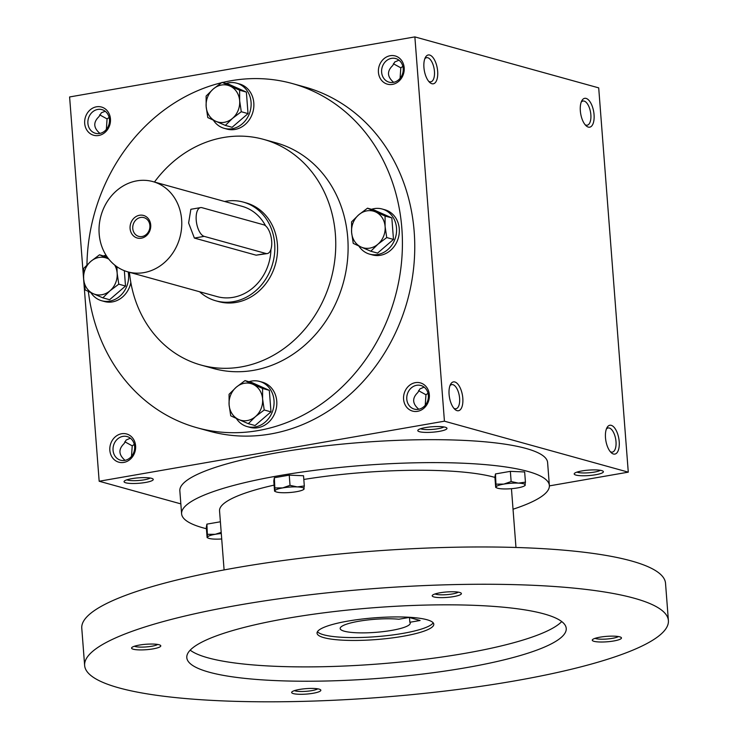 <?xml version="1.0" encoding="UTF-8"?>
<svg xmlns="http://www.w3.org/2000/svg" width="738" height="738" viewBox="0 0 738 738"><rect width="100%" height="100%" fill="white"/><g stroke="black" fill="none" stroke-linecap="round" stroke-linejoin="round"><path stroke-width="1.11" d="M134.288 444.377L132.231 445.844L124.814 441.776M131.502 456.361L132.231 445.844M150.174 478.03A12.26 2.279 -4.4 0 1 138.652 480.503A12.26 2.279 -4.4 0 1 126.881 479.82M125.063 460.337C118.569 454.802 118.246 449.221 124.104 443.593L126.152 440.032L130.368 438.197M99.916 133.412C93.412 127.868 93.089 122.287 98.947 116.659L101.429 112.73L105.211 111.272M109.132 117.443L107.075 118.91L99.658 114.842M99.612 133.467A12.26 10.71 -74.5 0 0 109.445 121.964A12.26 10.71 -74.5 0 0 101.964 109.639A12.26 10.71 -74.5 0 0 88.366 118.597A12.26 10.71 -74.5 0 0 95.414 133.274A12.26 10.71 -74.5 0 0 99.612 133.467M98.68 135.488A14.64 12.786 -74.5 0 0 108.182 112.038A14.64 12.786 -74.5 0 0 85.866 115.921A14.64 12.786 -74.5 0 0 98.68 135.488M106.346 129.436L107.075 118.91M417.56 411.324A14.64 12.786 -74.5 0 0 427.062 387.884A14.64 12.786 -74.5 0 0 404.756 391.758A14.64 12.786 -74.5 0 0 417.56 411.324M418.501 409.304A12.26 10.71 -74.5 0 0 428.335 397.8A12.26 10.71 -74.5 0 0 420.854 385.485A12.26 10.71 -74.5 0 0 407.256 394.433A12.26 10.71 -74.5 0 0 414.295 409.11A12.26 10.71 -74.5 0 0 418.501 409.304M425.236 405.273L425.955 394.756L418.547 390.688M428.022 393.28L425.955 394.756M392.404 84.4A14.64 12.786 -74.5 0 0 401.915 60.95A14.64 12.786 -74.5 0 0 379.6 64.833A14.64 12.786 -74.5 0 0 392.404 84.4M393.345 82.379A12.26 10.71 -74.5 0 0 403.179 70.866A12.26 10.71 -74.5 0 0 395.697 58.551A12.26 10.71 -74.5 0 0 382.099 67.509A12.26 10.71 -74.5 0 0 389.147 82.186A12.26 10.71 -74.5 0 0 393.345 82.379M400.079 78.348L400.808 67.822L393.391 63.754M402.865 66.355L400.808 67.822M393.64 82.324C387.146 76.78 386.823 71.199 392.681 65.571L394.729 62.01L398.944 60.175M418.797 409.249C412.302 403.714 411.979 398.123 417.837 392.505L419.885 388.944L424.101 387.109M549.386 485.881L628.278 472.154L598.702 87.868L414.867 36.9L69.603 96.955L99.169 481.241L180.838 503.879M123.827 462.422A14.64 12.786 -74.5 0 0 133.329 438.972A14.64 12.786 -74.5 0 0 111.023 442.846A14.64 12.786 -74.5 0 0 123.827 462.422M222.516 82.49A178.578 156.032 105.5 0 1 231.206 80.71A178.578 156.032 105.5 0 1 292.377 83.56L304.729 86.992A178.578 156.032 105.5 0 1 407.376 300.753A178.578 156.032 105.5 0 1 209.306 431.149L196.954 427.726A178.578 156.032 105.5 0 1 88.339 291.445M628.278 472.154L444.433 421.186L99.169 481.241M444.433 421.186L414.867 36.9M431.896 83.717A14.64 6.577 80.1 0 0 436.795 65.996A14.64 6.577 80.1 0 0 425.365 57.481A14.64 6.577 80.1 0 0 429.7 82.416A14.64 6.577 80.1 0 0 431.896 83.717M586.092 98.403A14.64 6.577 -99.9 0 1 594.145 116.89A14.64 6.577 -99.9 0 1 586.101 125.774A14.64 6.577 -99.9 0 1 581.765 100.848A14.64 6.577 -99.9 0 1 586.092 98.403M457.053 410.651A14.64 6.577 80.1 0 0 461.951 392.92A14.64 6.577 80.1 0 0 450.521 384.415A14.64 6.577 80.1 0 0 454.857 409.341A14.64 6.577 80.1 0 0 457.053 410.651M611.249 425.337A14.64 6.577 -99.9 0 1 619.293 443.815A14.64 6.577 -99.9 0 1 611.258 452.708A14.64 6.577 -99.9 0 1 606.922 427.782A14.64 6.577 -99.9 0 1 611.249 425.337M131.798 478.658A14.64 2.721 -4.4 0 1 152.941 478.944A14.64 2.721 -4.4 0 1 138.864 483.279A14.64 2.721 -4.4 0 1 124.288 481.148A14.64 2.721 -4.4 0 1 131.798 478.658M425.531 427.57A14.64 2.721 -4.4 0 1 446.674 427.856A14.64 2.721 -4.4 0 1 432.597 432.191A14.64 2.721 -4.4 0 1 418.022 430.06A14.64 2.721 -4.4 0 1 425.531 427.57M595.649 474.737A14.64 2.721 175.6 0 0 603.084 471.222A14.64 2.721 175.6 0 0 588.583 470.115A14.64 2.721 175.6 0 0 574.422 473.427A14.64 2.721 175.6 0 0 580.206 475.678A14.64 2.721 175.6 0 0 595.649 474.737M154.473 182.028A117.093 102.314 105.5 0 1 223.494 137.508A117.093 102.314 105.5 0 1 263.604 139.381A117.093 102.314 105.5 0 1 330.919 279.554A117.093 102.314 105.5 0 1 201.031 365.061A117.093 102.314 105.5 0 1 129.445 272.304M243.263 202.092L246.012 202.858A51.226 44.76 105.5 0 1 275.459 264.186A51.226 44.76 105.5 0 1 218.632 301.593L215.893 300.827A51.226 44.76 -74.5 0 0 233.439 301.648A51.226 44.76 -74.5 0 0 274.554 253.558A51.226 44.76 -74.5 0 0 243.263 202.092A51.226 44.76 -74.5 0 0 224.62 201.483M263.604 139.381L275.957 142.803A117.093 102.314 105.5 0 1 343.262 282.986A117.093 102.314 105.5 0 1 213.383 368.483L201.031 365.061M292.377 83.56A178.578 156.032 105.5 0 1 395.033 297.331A178.578 156.032 105.5 0 1 196.954 427.726M86.946 264.951A178.578 156.032 105.5 0 1 221.492 82.739M606.35 429.101A12.26 5.507 -99.9 0 1 608.158 427.957A12.26 5.507 -99.9 0 1 609.33 428.031A12.26 5.507 -99.9 0 1 615.87 440.365A12.26 5.507 -99.9 0 1 612.355 452.117A12.26 5.507 -99.9 0 1 610.271 451.656M453.87 408.289A12.26 5.507 80.1 0 0 454.774 408.686A12.26 5.507 80.1 0 0 455.955 408.751A12.26 5.507 80.1 0 0 459.285 395.734A12.26 5.507 80.1 0 0 451.757 384.599A12.26 5.507 80.1 0 0 449.949 385.743M581.193 102.176A12.26 5.507 -99.9 0 1 583.002 101.032A12.26 5.507 -99.9 0 1 584.173 101.097A12.26 5.507 -99.9 0 1 590.723 113.44A12.26 5.507 -99.9 0 1 587.199 125.192A12.26 5.507 -99.9 0 1 585.114 124.722M428.713 81.355A12.26 5.507 80.1 0 0 429.627 81.752A12.26 5.507 80.1 0 0 430.798 81.826A12.26 5.507 80.1 0 0 434.129 68.8A12.26 5.507 80.1 0 0 426.601 57.665A12.26 5.507 80.1 0 0 424.793 58.809M577.015 472.099A12.26 2.279 175.6 0 0 594.358 472.099A12.26 2.279 175.6 0 0 600.308 470.3M443.907 426.942A12.26 2.279 -4.4 0 1 432.385 429.415A12.26 2.279 -4.4 0 1 420.614 428.732M124.768 460.401A12.26 10.71 -74.5 0 0 134.602 448.889A12.26 10.71 -74.5 0 0 127.121 436.573A12.26 10.71 -74.5 0 0 113.523 445.521A12.26 10.71 -74.5 0 0 120.571 460.198A12.26 10.71 -74.5 0 0 124.768 460.401M409.129 617.448L420.106 620.492L409.839 622.272A35.129 6.541 -4.4 0 1 410.227 623.13A35.129 6.541 -4.4 0 1 375.697 632.346A35.129 6.541 -4.4 0 1 340.172 628.518A35.129 6.541 -4.4 0 1 360.854 620.907A35.129 6.541 -4.4 0 1 398.861 619.228L409.129 617.448M409.47 617.54L409.839 622.272M513.03 509.229A184.426 34.326 175.6 0 0 549.367 485.493L547.605 462.551A184.426 34.326 175.6 0 0 361.085 442.477A184.426 34.326 175.6 0 0 179.841 490.844L181.603 513.786A184.426 34.326 175.6 0 0 206.428 528.731M549.367 485.493A184.426 34.326 175.6 0 0 362.856 465.42A184.426 34.326 175.6 0 0 181.603 513.786M494.921 477.403A146.373 27.241 175.6 0 0 303.816 479.46M274.102 485.124A146.373 27.241 175.6 0 0 219.546 510.871L224.094 569.93M668.397 620.575L665.528 583.288A292.746 54.483 175.6 0 0 369.47 551.424A292.746 54.483 175.6 0 0 81.77 628.204L84.639 665.491A292.746 54.483 175.6 0 0 513.713 681.073A292.746 54.483 175.6 0 0 668.397 620.575A292.746 54.483 175.6 0 0 372.339 588.712A292.746 54.483 175.6 0 0 84.639 665.491M465.696 667.752A190.284 35.415 175.6 0 0 566.24 628.435A190.284 35.415 175.6 0 0 373.806 607.725A190.284 35.415 175.6 0 0 186.797 657.632A190.284 35.415 175.6 0 0 465.696 667.752M153.034 648.886A14.64 2.721 175.6 0 0 160.469 645.363A14.64 2.721 175.6 0 0 145.967 644.265A14.64 2.721 175.6 0 0 131.807 647.567A14.64 2.721 175.6 0 0 137.591 649.827A14.64 2.721 175.6 0 0 153.034 648.886M613.721 640.981A14.64 2.721 175.6 0 0 621.156 637.457A14.64 2.721 175.6 0 0 606.654 636.359A14.64 2.721 175.6 0 0 592.494 639.661A14.64 2.721 175.6 0 0 598.278 641.922A14.64 2.721 175.6 0 0 613.721 640.981M313.106 693.268A14.64 2.721 175.6 0 0 320.532 689.744A14.64 2.721 175.6 0 0 306.039 688.646A14.64 2.721 175.6 0 0 291.879 691.949A14.64 2.721 175.6 0 0 297.663 694.209A14.64 2.721 175.6 0 0 313.106 693.268M453.658 596.599A14.64 2.721 175.6 0 0 461.084 593.075A14.64 2.721 175.6 0 0 446.582 591.977A14.64 2.721 175.6 0 0 432.422 595.289A14.64 2.721 175.6 0 0 438.206 597.54A14.64 2.721 175.6 0 0 453.658 596.599M190.201 650.16A190.284 35.415 175.6 0 0 464.599 653.416A190.284 35.415 175.6 0 0 561.738 621.571M402.856 636.304A58.551 10.895 175.6 0 0 433.796 624.2A58.551 10.895 175.6 0 0 374.581 617.826A58.551 10.895 175.6 0 0 317.045 633.186A58.551 10.895 175.6 0 0 402.856 636.304M317.441 631.71A58.551 10.895 175.6 0 0 402.634 633.435A58.551 10.895 175.6 0 0 433.169 622.807M435.023 593.952A12.26 2.279 175.6 0 0 452.366 593.961A12.26 2.279 175.6 0 0 458.316 592.162M294.471 690.62A12.26 2.279 175.6 0 0 311.814 690.63A12.26 2.279 175.6 0 0 317.764 688.831M595.096 638.333A12.26 2.279 175.6 0 0 612.429 638.342A12.26 2.279 175.6 0 0 618.389 636.543M134.408 646.239A12.26 2.279 175.6 0 0 151.742 646.248A12.26 2.279 175.6 0 0 157.692 644.449M496.074 487.006A14.64 2.721 175.6 0 0 496.942 487.966A14.64 2.721 175.6 0 0 502.929 488.907A14.64 2.721 175.6 0 0 517.523 487.919A14.64 2.721 175.6 0 0 524.515 485.844A14.64 2.721 175.6 0 0 525.244 485.023A14.64 2.721 175.6 0 0 518.39 483.122A14.64 2.721 175.6 0 0 503.796 484.11A14.64 2.721 175.6 0 0 496.074 487.006L495.475 473.934L494.903 477.135L495.687 487.32M524.856 485.346L525.438 482.145L518.39 483.122L511.139 481.536L510.355 471.351L495.475 473.934M525.438 482.145L524.653 471.96L510.355 471.351M496.259 484.128L503.796 484.11L511.139 481.536M274.951 490.798A14.64 2.721 175.6 0 0 275.818 491.757A14.64 2.721 175.6 0 0 281.815 492.698A14.64 2.721 175.6 0 0 296.399 491.711A14.64 2.721 175.6 0 0 303.392 489.645A14.64 2.721 175.6 0 0 304.13 488.824A14.64 2.721 175.6 0 0 297.266 486.914A14.64 2.721 175.6 0 0 282.682 487.91A14.64 2.721 175.6 0 0 274.951 490.798L274.361 477.726L273.78 480.927L274.564 491.121M303.742 489.137L304.314 485.945L297.266 486.914L290.025 485.336L289.241 475.143L274.361 477.726M304.314 485.945L303.53 475.752L289.241 475.143M275.145 487.919L282.682 487.91L290.025 485.336M221.289 533.537A14.64 2.721 175.6 0 0 215.219 534.303A14.64 2.721 175.6 0 0 207.489 537.199L206.898 524.128L206.317 527.329L207.101 537.513M207.489 537.199A14.64 2.721 175.6 0 0 208.365 538.159A14.64 2.721 175.6 0 0 214.352 539.1A14.64 2.721 175.6 0 0 221.714 538.971M220.385 521.784L206.898 524.128M207.682 534.321L215.219 534.303L221.206 532.384M386.73 237.562L377.976 244.177L370.817 251.234L361.233 247.092A19.031 16.623 -74.5 0 0 377.976 244.177A19.031 16.623 -74.5 0 0 385.107 226.575A19.031 16.623 -74.5 0 0 375.494 211.889A19.031 16.623 -74.5 0 0 358.742 214.804A19.031 16.623 -74.5 0 0 351.611 232.405A19.031 16.623 -74.5 0 0 361.233 247.092L353.244 243.383L351.611 232.405L351.583 221.861L358.742 214.804L367.506 208.181L385.079 216.031L385.107 226.575L386.73 237.562L393.483 239.426L391.832 217.904L374.249 210.053L367.506 208.181M393.483 239.426L377.561 253.106L370.817 251.234M358.843 246.012A23.422 20.461 -74.5 0 0 369.655 254.149L372.395 254.905A23.422 20.461 -74.5 0 0 398.372 237.811A23.422 20.461 -74.5 0 0 384.913 209.776L382.164 209.011A23.422 20.461 -74.5 0 0 374.148 208.642A23.422 20.461 -74.5 0 0 371.5 209.297M369.655 254.149A23.422 20.461 -74.5 0 0 395.623 237.046A23.422 20.461 -74.5 0 0 382.164 209.011M391.832 217.904L385.079 216.031M264.222 409.987L255.468 416.601L248.309 423.667L238.725 419.516A19.031 16.623 -74.5 0 0 255.468 416.601A19.031 16.623 -74.5 0 0 262.599 399.009A19.031 16.623 -74.5 0 0 252.986 384.323A19.031 16.623 -74.5 0 0 236.234 387.229A19.031 16.623 -74.5 0 0 229.103 404.83A19.031 16.623 -74.5 0 0 238.725 419.516L230.726 415.817L229.103 404.83L229.075 394.286L236.234 387.229L244.998 380.614L262.571 388.465L262.599 399.009L264.222 409.987L270.975 411.859L269.324 390.337L251.741 382.487L244.998 380.614M270.975 411.859L255.053 425.531L248.309 423.667M236.335 418.446A23.422 20.461 -74.5 0 0 247.138 426.582L249.887 427.339A23.422 20.461 -74.5 0 0 275.864 410.236A23.422 20.461 -74.5 0 0 262.405 382.201L259.656 381.445A23.422 20.461 -74.5 0 0 251.63 381.066A23.422 20.461 -74.5 0 0 248.992 381.721M247.138 426.582A23.422 20.461 -74.5 0 0 273.115 409.479A23.422 20.461 -74.5 0 0 259.656 381.445M269.324 390.337L262.571 388.465M102.85 297.838L109.602 299.711L125.515 286.04L118.772 284.167L110.008 290.781L102.85 297.838L93.265 293.696A19.031 16.623 -74.5 0 0 110.008 290.781A19.031 16.623 -74.5 0 0 117.148 273.18A19.031 16.623 -74.5 0 0 114.648 265.007M90.783 261.409A19.031 16.623 -74.5 0 0 83.652 279.01A19.031 16.623 -74.5 0 0 93.265 293.696L85.276 289.988L83.652 279.01L83.615 268.466L90.783 261.409L99.538 254.794L107.527 258.494A19.031 16.623 -74.5 0 0 90.783 261.409M108.846 259.167A19.031 16.623 -74.5 0 0 107.527 258.494L108.744 259.038M90.875 292.617A23.422 20.461 -74.5 0 0 101.687 300.753L104.427 301.519A23.422 20.461 -74.5 0 0 130.838 282.589M106.06 255.265A23.422 20.461 -74.5 0 0 103.532 255.901M101.687 300.753A23.422 20.461 -74.5 0 0 128.209 271.962M107.296 257.119L99.538 254.794M125.515 286.04L124.335 270.689M116.945 266.732L117.148 273.18L118.772 284.167M241.28 111.733L232.516 118.357L225.358 125.414L215.773 121.263A19.031 16.623 -74.5 0 0 232.516 118.357A19.031 16.623 -74.5 0 0 239.656 100.755A19.031 16.623 -74.5 0 0 230.035 86.069A19.031 16.623 -74.5 0 0 213.291 88.984A19.031 16.623 -74.5 0 0 206.16 106.576A19.031 16.623 -74.5 0 0 215.773 121.263L207.784 117.563L206.16 106.576L206.123 96.041L213.291 88.984L222.046 82.361L239.619 90.211L239.656 100.755L241.28 111.733L248.023 113.606L246.372 92.084L228.798 84.233L222.046 82.361M248.023 113.606L232.11 127.287L225.358 125.414M213.383 120.193A23.422 20.461 -74.5 0 0 224.195 128.329L226.935 129.085A23.422 20.461 -74.5 0 0 252.913 111.992A23.422 20.461 -74.5 0 0 239.453 83.948L236.704 83.191A23.422 20.461 -74.5 0 0 228.688 82.813A23.422 20.461 -74.5 0 0 226.04 83.468M224.195 128.329A23.422 20.461 -74.5 0 0 250.173 111.226A23.422 20.461 -74.5 0 0 236.704 83.191M246.372 92.084L239.619 90.211M142.065 236.52A9.732 8.505 -74.5 0 0 149.869 227.396A9.732 8.505 -74.5 0 0 143.928 217.618A9.732 8.505 -74.5 0 0 133.135 224.721A9.732 8.505 -74.5 0 0 138.726 236.372A9.732 8.505 -74.5 0 0 142.065 236.52M204.177 236.363L265.92 253.485A14.64 6.577 80.1 0 0 267.322 253.568A14.64 6.577 80.1 0 0 271.519 239.536A14.64 6.577 80.1 0 0 263.706 224.804L201.972 207.682A14.64 6.577 80.1 0 0 200.57 207.609A14.64 6.577 80.1 0 0 196.373 221.631A14.64 6.577 80.1 0 0 204.177 236.363L194.38 238.07L256.123 255.182L267.322 253.568M143.928 272.617A46.835 40.922 -74.5 0 0 181.52 228.651A46.835 40.922 -74.5 0 0 152.914 181.603A46.835 40.922 -74.5 0 0 100.958 215.8A46.835 40.922 -74.5 0 0 127.886 271.87A46.835 40.922 -74.5 0 0 143.928 272.617M127.886 271.87L217.064 296.593A46.835 40.922 -74.5 0 0 233.107 297.349A46.835 40.922 -74.5 0 0 270.938 249.333M265.588 225.837A46.835 40.922 -74.5 0 0 242.092 206.326L152.914 181.603M200.57 207.609L190.865 209.288L188.614 222.977L194.38 238.07M141.281 238.208A11.707 10.231 -74.5 0 0 148.882 219.444A11.707 10.231 -74.5 0 0 131.032 222.553A11.707 10.231 -74.5 0 0 141.281 238.208M199.592 291.75A51.226 44.76 -74.5 0 0 215.893 300.827M265.92 253.485L256.123 255.182M515.973 547.476L511.452 488.685M496.942 487.966L495.825 487.477M524.515 485.844L525.078 485.484M275.818 491.757L274.702 491.268M303.392 489.645L303.955 489.285M208.365 538.159L207.24 537.67"/></g></svg>
